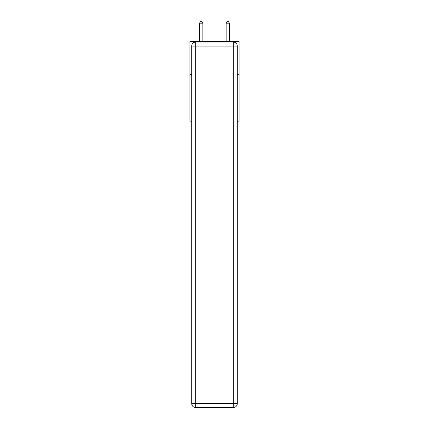 <?xml version="1.0" encoding="UTF-8"?>
<svg xmlns="http://www.w3.org/2000/svg" width="429" height="429" viewBox="0 0 429 429"><rect width="100%" height="100%" fill="white"/><g stroke="black" fill="none" stroke-linecap="round" stroke-linejoin="round"><path stroke-width="0.64" d="M191.709 74.635L189.913 74.635L189.913 41.409L239.087 41.409L239.087 121.15L237.291 121.15M189.913 74.635L189.913 121.15L191.709 121.15M239.087 74.635L237.291 74.635M195.694 42.074L233.306 42.074A3.984 3.984 0 0 1 237.291 46.064L237.291 403.566A3.984 3.984 0 0 1 233.306 407.55L195.694 407.55L195.694 403.566L233.306 403.566L233.306 46.064L195.694 46.064L195.694 403.566L191.709 403.566L191.709 46.064L195.694 46.064L195.694 42.074A3.984 3.984 0 0 0 191.709 46.064A3.984 3.984 0 0 1 195.694 42.074M191.709 403.566A3.984 3.984 0 0 0 195.694 407.55A3.984 3.984 0 0 1 191.709 403.566M202.869 41.409L202.869 23.177L199.549 23.177L199.549 41.409M199.549 23.177L200.547 21.45L201.877 21.45L202.869 23.177M229.451 41.409L229.451 23.177L226.131 23.177L226.131 41.409M226.131 23.177L227.123 21.45L228.453 21.45L229.451 23.177M233.306 407.55A3.984 3.984 0 0 0 237.291 403.566L233.306 403.566L233.306 407.55M237.291 46.064A3.984 3.984 0 0 0 233.306 42.074L233.306 46.064L237.291 46.064"/></g></svg>
